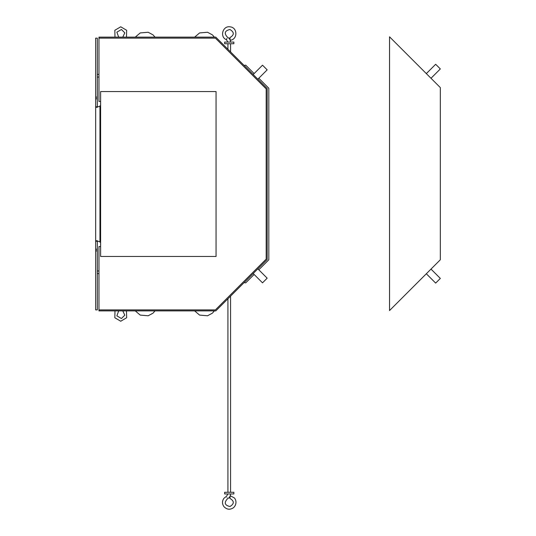 <?xml version="1.0" encoding="UTF-8"?>
<svg xmlns="http://www.w3.org/2000/svg" width="536" height="536" viewBox="0 0 536 536"><rect width="100%" height="100%" fill="white"/><g stroke="black" fill="none" stroke-linecap="round" stroke-linejoin="round"><path stroke-width="0.8" d="M97.318 77.05L98.966 77.05M100.621 242.788A4.288 4.288 90 0 0 99.957 241.93L96.547 240.671L95.669 241.247L95.669 249.247L97.318 249.247L97.318 241.247L95.669 241.247L95.669 106.785L97.318 106.785L97.318 98.785L95.669 98.785L95.669 106.785L96.547 107.361L99.957 106.094A4.288 4.288 90 0 0 100.621 105.244M98.966 270.981L97.318 270.981L98.966 270.981M97.318 273.621L98.966 273.621M98.966 74.41L97.318 74.41M100.621 256.469L100.621 91.562L216.055 91.562L216.055 256.469L100.621 256.469M100.621 246.573L98.966 246.573L98.966 309.902L215.392 309.902L266.184 259.109L266.184 88.922L215.392 38.13L98.966 38.13L98.966 101.451L100.621 101.451M244.088 65.426L245.736 65.178L254.131 73.566M254.131 274.459L245.736 282.854L244.088 282.606M98.966 38.13L98.966 37.138L215.807 37.138L267.176 88.514L267.176 259.518L215.807 310.887L98.966 310.887L98.966 309.902M258.794 78.236L268.824 88.259L268.824 259.766L258.794 269.796M253.18 273.507L262.513 282.841L267.176 278.177L257.85 268.844M257.85 79.181L267.176 69.854L262.513 65.191L253.18 74.517M97.318 97.137L97.318 38.13L95.669 38.13L95.669 97.137L97.318 97.137L97.318 98.785M95.669 249.247L95.669 309.902L97.318 309.902L97.318 249.247M95.669 98.785L95.669 97.137M97.478 107.24L97.318 106.785M97.318 241.247L97.478 240.791M95.669 106.785L95.669 241.247L95.669 106.785M389.538 310.558L440.331 259.766L440.331 87.603L389.538 36.81L389.538 310.558M426.334 273.762L431.004 269.092L440.331 278.425L435.668 283.088L426.334 273.762M431.004 78.276L440.331 68.943L435.668 64.28L426.334 73.606M230.567 296.127L230.567 492.289M224.631 492.289L233.864 492.289L233.864 493.937L224.631 493.937L224.631 492.289M226.983 497.515C226.259 495.974 226.259 495.974 226.983 497.515C227.7 499.056 227.7 499.056 226.983 497.515M227.927 493.937L226.447 496.376M230.567 493.937C230.48 496.115 229.468 497.703 227.532 498.715L227.505 498.654M227.532 498.715C223.881 502.688 224.685 505.294 229.937 506.527C234.426 503.76 234.393 501.046 229.85 498.386L230.232 495.773L234.098 497.756C235.425 498.574 237.736 503.338 233.676 507.572C230.225 509.997 227.009 509.723 224.021 506.748C222.031 503.981 221.984 501.18 223.881 498.346L226.42 496.323M114.999 310.887L114.825 317.748L120.734 321.232L126.65 317.748L126.476 310.887M114.999 37.138L114.825 30.284L120.734 26.8L126.65 30.284L126.476 37.138M227.927 42.089L226.38 39.684C219.392 36.883 222.855 25.36 230.225 26.874C237.729 27.544 237.736 39.57 230.232 40.247L229.85 37.641C234.393 34.974 234.426 32.261 229.937 29.5C224.685 30.733 223.881 33.339 227.532 37.312C229.468 38.317 230.48 39.912 230.567 42.089M226.983 38.512C226.212 40.019 226.192 40.012 226.929 38.485C226.192 40.012 226.212 40.019 226.983 38.512C227.7 36.964 227.7 36.964 226.983 38.512C227.7 36.964 227.7 36.964 226.983 38.512M226.38 39.684L226.648 39.101M233.864 42.089L224.631 42.089L224.631 43.738L233.864 43.738L233.864 42.089M99.957 241.93L99.957 106.094M95.669 250.895L97.318 250.895M214.38 37.138L212.43 34.894L207.553 32.261L199.6 32.924L194.635 37.138M155.018 37.138L153.068 34.894L148.184 32.261L140.231 32.924L135.273 37.138M194.635 310.887L199.6 315.101L207.553 315.771L212.43 313.138L214.38 310.887M135.273 310.887L140.231 315.101L148.184 315.771L153.068 313.138L155.018 310.887M227.927 298.766L227.927 492.289M122.784 310.887L124.794 315.181L121.431 318.531L116.855 315.858L118.691 310.887M122.784 37.138L124.794 32.843L121.431 29.5L116.855 32.167L118.691 37.138M230.567 51.905L230.567 43.738M227.927 49.265L227.927 43.738"/></g></svg>

